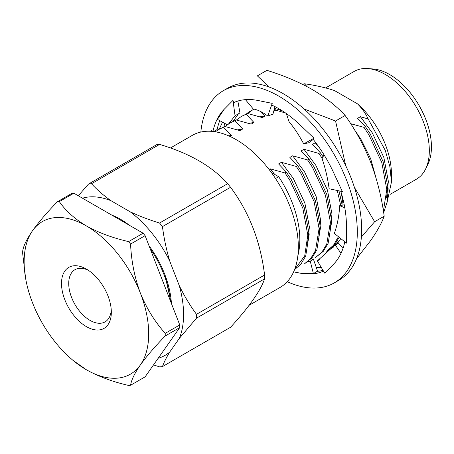 <?xml version="1.0" encoding="UTF-8"?>
<svg xmlns="http://www.w3.org/2000/svg" width="454" height="454" viewBox="0 0 454 454"><rect width="100%" height="100%" fill="white"/><g stroke="black" fill="none" stroke-linecap="round" stroke-linejoin="round"><path stroke-width="0.68" d="M170.216 300.389A70.484 40.695 -120 0 0 150.172 248.735M171.067 302.585L165.063 275.561L166.958 280.555M86.419 326.636A35.23 20.339 60 0 1 61.506 283.489A35.23 20.339 60 0 1 86.419 269.103A35.23 20.339 60 0 1 111.332 312.256A35.23 20.339 60 0 1 86.419 326.636M32.478 302.687A88.076 50.854 -120 0 0 73.015 360.363A88.076 50.854 -120 0 0 86.419 369.789A88.076 50.854 -120 0 0 140.354 364.971A88.076 50.854 -120 0 0 140.354 293.051A88.076 50.854 -120 0 0 86.419 225.956A88.076 50.854 -120 0 0 32.478 230.774A88.076 50.854 -120 0 0 25.594 278.228A88.076 50.854 -120 0 0 32.478 302.687M73.849 193.211A100.788 58.191 60 0 0 71.868 193.387L57.34 201.78A100.788 58.191 60 0 1 59.315 201.604L73.849 193.211L143.129 233.208L128.595 241.602A100.788 58.191 60 0 1 130.576 244.059L145.104 235.671L179.744 324.951L165.216 333.338A100.788 58.191 60 0 1 165.216 335.977L179.744 327.584L145.104 376.865L130.576 385.253A100.788 58.191 60 0 1 128.595 385.435C112.762 381.808 98.7 376.593 86.419 369.789L73.015 360.363M143.129 233.208A100.788 58.191 60 0 1 145.104 235.671M25.594 278.228L22.7 253.695A100.788 58.191 60 0 1 22.7 251.062C23.449 245.949 26.712 239.19 32.478 230.774C38.726 222.091 47.012 212.427 57.34 201.78M179.744 324.951A100.788 58.191 60 0 1 179.744 327.584M130.576 244.059C131.325 261.073 134.583 277.405 140.354 293.051C146.597 308.391 154.888 321.818 165.216 333.338M165.216 335.977C154.905 346.601 146.619 356.265 140.354 364.971C134.588 373.375 131.331 380.134 130.576 385.253M59.315 201.604C65.643 210.787 74.677 218.902 86.419 225.956C98.7 232.76 112.762 237.975 128.595 241.602M88.292 270.266A30.123 17.394 -120 0 0 74.967 269.699A30.123 17.394 -120 0 0 70.347 293.834A30.123 17.394 -120 0 0 90.028 320.382A30.123 17.394 -120 0 0 105.09 321.875A30.123 17.394 -120 0 0 111.258 310.048M336.42 244.354A79.779 46.064 -120 0 0 339.915 239.911A79.779 46.064 -120 0 0 340.75 238.56M282.87 111.185A79.779 46.064 -120 0 0 274.505 108.415M254.195 109.238A79.779 46.064 -120 0 0 250.517 111.003A79.779 46.064 -120 0 0 246.522 113.823M327.981 250.381A79.779 46.064 -120 0 0 330.302 249.189A79.779 46.064 -120 0 0 333.412 247.089M316.205 267.258A95.737 55.275 -120 0 0 321.319 267.485M224.702 123.34A95.737 55.275 -120 0 0 223.947 126.859M361.373 237.028L374.624 221.734L384.197 216.212C381.678 197.535 377.178 179.58 370.702 162.35C363.875 145.274 355.346 129.645 345.114 115.475C336.312 105.947 325.302 97.264 312.074 89.421C298.681 81.862 283.637 75.506 266.941 70.347L257.373 75.869L269.199 87.037M345.715 165.631L335.54 121.002L345.114 115.475M374.624 221.734L354.421 187.388M335.54 121.002L304.084 108.994M222.528 122.16L219.191 129.237M356.606 258.621L370.702 240.524C377.2 231.137 381.701 223.033 384.197 216.212M328.509 250.069L330.557 249.036M286.213 113.222L276.316 110.299L274.284 109.227M277.405 110.509L273.79 111.048M339.915 239.911L334.314 245.12M344.24 204.794L339.694 205.69L344.807 207.807M339.694 205.69C339.138 215.667 337.35 224.912 334.343 233.43L346.436 243.117L346.436 225.803A95.595 55.195 -120 0 0 340.767 191.23M312.789 138.873A95.595 55.195 -120 0 1 333.531 172.469A95.595 55.195 -120 0 1 333.877 173.229L342.344 191.565L329.127 188.745C327.748 178.445 325.404 168.411 322.09 158.656L324.014 154.786M245.404 99.636L253.27 108.988C257.645 109.726 262.474 112.064 267.764 116.003L272.218 103.364L271.946 105.146A95.595 55.195 -120 0 1 299.731 124.6A95.595 55.195 -120 0 1 300.298 125.145L313.992 138.186L303.698 143.895C299.146 135.337 294.277 127.949 289.079 121.723L286.309 113.511M303.698 143.895L308.76 142.738L313.237 139.44M228.68 123.806L235.059 115.725L232.97 100.402L233.736 102.598A95.595 55.195 -120 0 1 257.951 100.482A95.595 55.195 -120 0 1 258.519 100.601L272.218 103.364M267.764 116.003L272.95 114.124L274.993 106.628M227.306 124.759L217.421 119.379L224.157 109.323A95.595 55.195 -120 0 0 212.915 131.467M224.157 109.323A95.595 55.195 -120 0 1 224.509 108.971L232.97 100.402M235.059 115.725L239.945 112.944L237.868 101.038M238.537 113.744L233.095 121.286M211.74 131.354L211.246 130.429L211.246 131.32M217.091 130.525L216.672 129.799L213.789 131.569M317.607 271.316L313.317 258.888L310.247 261.192L313.391 273.586L317.136 271.361A95.595 55.195 -120 0 0 323.021 270.323M310.247 261.192L308.141 261.572M313.391 273.586L299.731 273.07A95.595 55.195 -120 0 1 299.163 272.95L293.636 271.838M342.991 248.417L338.746 243.401L335.171 244.854L340.994 253.343M335.171 244.854L317.352 260.868L324.712 273.149L333.179 264.58A95.595 55.195 -120 0 0 333.531 264.228A95.595 55.195 -120 0 0 344.824 241.823M317.352 260.868L319.775 259.444M219.764 120.65A95.595 55.195 -120 0 0 216.978 130.326M287.229 281.701A110.963 64.065 -120 0 0 334.326 282.87L338.673 280.362A110.963 64.065 -120 0 0 338.673 152.232A110.963 64.065 -120 0 0 227.709 88.167L223.362 90.675A110.963 64.065 -120 0 0 200.827 132.046M334.326 282.87A110.963 64.065 -120 0 0 334.326 154.74A110.963 64.065 -120 0 0 223.362 90.675M299.731 273.07A95.595 55.195 -120 0 0 323.515 271.146M260.937 111.633L265.238 115.974L262.418 117.603L247.521 113.455L246.147 114.243L253.956 122.489L251.136 124.118L236.233 119.97L234.866 120.758L242.674 128.998L239.854 130.627L224.951 126.484L218.709 129.515L215.332 131.796M224.951 126.484L218.709 129.515M294.538 269.682L300.962 264.08L305.718 256.016L309.18 234.298L304.186 207.342L291.269 179.597L286.395 172.174L278.591 163.934L281.412 162.305L296.309 166.453L297.682 165.665L289.873 157.419L292.694 155.79L307.591 159.939L308.964 159.15L301.155 150.904L303.976 149.275L318.878 153.424L320.246 152.635L312.437 144.395L315.258 142.766L315.967 142.976M294.595 269.54L304.725 255.857L307.806 235.087L302.818 208.131L289.902 180.391L285.027 172.968L286.395 172.174M236.233 119.97L229.991 123L225.127 126.53M296.309 166.453L301.184 173.876L314.1 201.616L319.088 228.572L315.507 250.58L310.604 258.678L304.004 264.222L311.977 257.889L316.881 249.791L320.462 227.783L315.468 200.827L302.551 173.082L297.682 165.665M234.866 120.758L229.991 123M247.521 113.455L241.273 116.485L236.409 120.015M307.591 159.939L312.466 167.361L325.382 195.101L330.376 222.057L326.789 244.065L321.892 252.163L315.286 257.707L323.259 251.374L328.163 243.276L331.743 221.268L326.749 194.312L313.839 166.573L308.964 159.15M246.147 114.243L241.278 116.485M338.423 236.699L333.435 245.336L326.568 251.193L334.365 245.064L339.2 237.317M342.18 205.151L338.985 190.85M323.032 156.755L320.246 152.635M252.56 109.976L247.691 113.5M340.738 205.469L337.265 190.481M322.221 158.401L318.878 153.424M223.584 127.273L231.387 135.513L228.674 135.842M274.761 174.444L270.13 168.82L285.027 172.968M242.674 128.998L237.357 129.884M307.568 243.043L309.401 227.074L304.878 203.103L293.295 178.428L281.412 162.305M253.956 122.489L248.639 123.369M318.85 236.528L320.683 220.559L316.16 196.588L304.577 171.918L292.694 155.79M265.238 115.974L259.926 116.854M330.132 230.013L331.97 214.044L327.442 190.073L315.859 165.404L303.976 149.275M275.011 109.613L274.148 109.732M343.122 204.936L341.476 193.591M319.446 147.811L315.258 142.766M302.512 84.313L304.413 83.78L307.103 86.669M383.403 211.019L386.785 189.488L381.797 162.532L368.881 134.793L364.006 127.37L365.374 126.575L357.57 118.335L360.391 116.706L368.183 118.965C365.771 113.659 362.201 108.62 357.485 103.841A64.337 37.143 60 0 1 391.462 174.279L391.462 181.952L386.904 203.267M350.675 123.692L364.006 127.37M376.162 178.439L370.674 158.735L360.992 139.344L354.727 130.145M275.663 109.953L273.796 111.031M231.387 135.513L229.883 136.382M269.052 169.438L270.13 168.82M383.664 212.682L387.228 201.667L388.159 188.699L383.165 161.743L370.248 133.998L365.374 126.575M368.183 118.965L385.276 150.416L389.895 166.68L391.462 181.952M357.485 103.841L334.462 90.55C324.928 87.457 314.911 85.199 304.413 83.78M111.729 215.083A72.095 41.626 60 0 1 120.56 219.293A72.095 41.626 60 0 1 129.384 225.28M149.008 245.739A72.095 41.626 60 0 1 171.419 303.493M130.196 211.808L110.924 200.679C103.433 195.351 96.957 189.704 91.487 183.728L159.598 144.406C189.613 153.316 212.302 166.414 227.664 183.7L159.553 223.028C149.065 219.815 139.276 216.076 130.196 211.808A89.126 51.455 60 0 1 169.677 260.919C166.38 249.711 163.968 238.282 162.441 226.62L230.553 187.292C249.132 212.177 260.477 241.414 264.586 275.011A100.368 57.947 60 0 1 264.586 278.858C260.585 290.708 249.24 306.847 230.553 327.277L162.441 366.599A100.368 57.947 60 0 1 159.553 366.86L153.509 364.908M82.469 198.194A89.126 51.455 60 0 1 110.924 200.679M162.441 366.599C163.99 362.315 166.402 357.485 169.677 352.111A89.126 51.455 60 0 1 158.179 358.263M169.677 352.111L179.313 338.4L196.474 318.186L264.586 278.858M264.586 275.011L196.474 314.333C190.005 305.417 184.284 295.894 179.313 285.759A89.126 51.455 60 0 1 179.313 338.4M179.313 285.759L169.677 260.919M159.553 223.028A100.368 57.947 60 0 1 162.441 226.62M159.598 144.406A100.368 57.947 60 0 0 156.709 144.661L88.598 183.989A100.368 57.947 60 0 1 91.487 183.728M88.598 183.989L78.281 195.776M196.474 314.333A100.368 57.947 60 0 1 196.474 318.186M227.664 183.7A100.368 57.947 60 0 1 230.553 187.292M170.466 147.976L192.36 135.332A87.792 50.683 60 0 1 236.25 139.684A87.792 50.683 60 0 1 293.607 217.046A87.792 50.683 60 0 1 280.146 287.393L249.132 305.298M325.609 87.917L354.199 71.409A62.232 35.928 60 0 1 367.672 68.565A62.232 35.928 60 0 1 385.315 74.49A62.232 35.928 60 0 1 425.631 168.95A62.232 35.928 60 0 1 416.431 179.194L390.134 194.38M367.672 68.565L372.961 68.946A59.037 34.084 60 0 1 389.697 74.57A59.037 34.084 60 0 1 427.94 164.178L425.631 168.95M386.547 197.445L388.38 181.475L383.857 157.504L372.274 132.829L360.391 116.706M297.875 255.585A79.705 46.019 60 0 0 278.671 176.702L271.316 172.452M278.671 176.702L275.521 178.518"/></g></svg>
